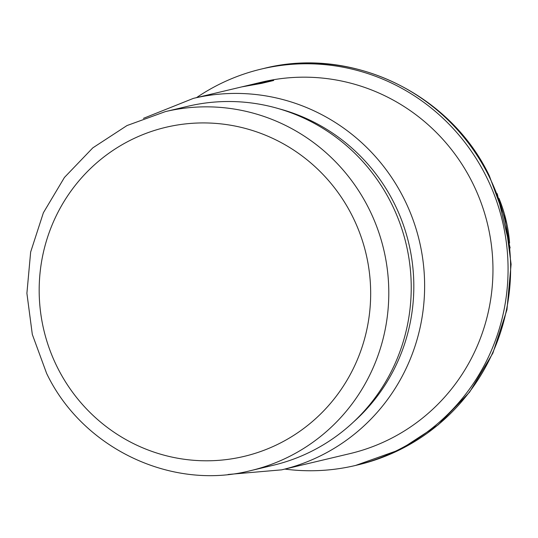 <?xml version="1.0" encoding="UTF-8"?>
<svg xmlns="http://www.w3.org/2000/svg" width="538" height="538" viewBox="0 0 538 538"><rect width="100%" height="100%" fill="white"/><g stroke="black" fill="none" stroke-linecap="round" stroke-linejoin="round"><path stroke-width="0.81" d="M391.449 203.572A184.5 180.607 -103.4 0 0 187.742 106.302L165.307 111.635A184.5 180.607 76.6 0 1 369.014 208.905A184.5 180.607 76.6 0 1 250.661 470.636L273.089 465.303A184.5 180.607 -103.4 0 0 391.449 203.572M353.688 421.832A181.938 178.098 -103.4 0 0 394.314 203.499A181.938 178.098 -103.4 0 0 279.283 108.851M281.69 469.842L350.023 453.601A190.909 186.874 -103.4 0 0 472.492 182.779A190.909 186.874 -103.4 0 0 261.71 82.132L254.245 83.908A190.909 186.874 76.6 0 1 256.767 83.329L193.384 98.38A190.909 186.874 76.6 0 1 404.159 199.02A190.909 186.874 76.6 0 1 281.69 469.842L228.119 474.482M196.545 97.627A203.72 199.416 76.6 0 1 261.3 69.066A203.72 199.416 76.6 0 1 486.224 176.457A203.72 199.416 76.6 0 1 355.537 465.457A203.72 199.416 76.6 0 1 284.858 469.089M273.64 80.505L255.005 83.773L242.147 86.82L261.69 83.35L273.681 80.492M253.559 84.076A190.909 186.874 76.6 0 1 254.245 83.908M352.538 216.484A169.127 165.556 76.6 0 1 280.305 443.05A169.127 165.556 76.6 0 1 57.31 367.246A169.127 165.556 76.6 0 1 129.544 140.674A169.127 165.556 76.6 0 1 352.538 216.484M509.594 243.102A142.22 139.214 -103.4 0 0 498.941 198.293M358.1 464.845A203.72 199.416 -103.4 0 0 488.786 175.852A203.72 199.416 -103.4 0 0 263.862 68.454C351.301 46.033 449.882 93.121 489.351 175.839L505.135 218.825L511.1 264.232L506.951 309.76L492.882 353.13L469.593 392.141L438.262 424.805L400.454 449.465L355.537 465.457M254.346 84.493L254.097 83.975M255.005 83.773L255.281 84.338M270.412 81.272L270.237 80.922M250.661 470.636C171.588 490.918 82.381 448.315 46.611 373.379L32.314 334.428L26.9 293.291L30.653 252.033L43.383 212.759L64.452 177.432L92.805 147.869L127.002 125.556L165.307 111.635M497.233 193.693L510.138 247.978M263.862 68.454L261.3 69.066M143.451 118.347L193.384 98.38"/></g></svg>
